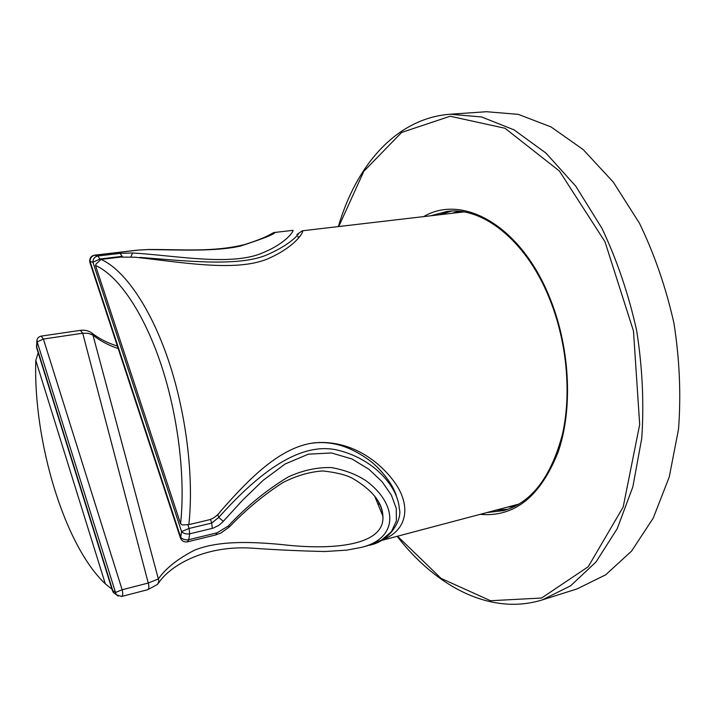 <?xml version="1.0" encoding="UTF-8"?>
<svg xmlns="http://www.w3.org/2000/svg" width="716" height="716" viewBox="0 0 716 716"><rect width="100%" height="100%" fill="white"/><g stroke="black" fill="none" stroke-linecap="round" stroke-linejoin="round"><path stroke-width="1.07" d="M396.297 495.508C393.272 485.457 381.897 469.41 368.516 459.681C352.532 448.341 334.56 440.447 312.659 443.088L310.126 443.455M299.494 236.853L297.767 236.799M296.979 234.526L302.277 230.803C304.801 230.257 296.603 246.465 267.319 259.004C235.287 272.295 179.707 261.949 135.109 257.223L120.583 257.089L101.046 259.416C124.235 269.672 150.387 307.119 168.332 360.032C186.214 412.935 194.054 477.125 188.845 524.613L208.696 519.923C213.332 518.715 217.395 515.708 220.904 510.875C248.461 479.604 279.455 447.079 314.413 442.792C353.659 439.311 383.848 464.961 397.452 486.567C411.226 509.407 405.435 531.532 382.138 539.882M111.714 588.31L111.311 588.659L105.306 583.817C64.386 545.547 33.142 440.94 35.8 360.408L38.19 352.728M101.046 259.416L96.186 263.891L95.488 265.457C117.934 275.311 143.307 311.836 160.706 363.415C178.051 415.003 185.65 477.545 180.557 523.638L95.488 265.457M188.845 524.613L182.267 524.944L180.557 523.638M105.306 583.817L35.8 360.408M460.048 212.357L461.802 211.65M517.48 504.968L515.592 504.968M454.964 212.947L459.207 211.354M515.18 506.203L510.642 506.275M439.561 214.746L451.393 211.131M507.984 509.273L495.651 510.24M450.292 114.229L486.433 111.714L518.25 114.345L551.007 126.911L583.236 149.626L613.281 182.097L639.442 223.204C654.487 254.332 665.987 287.698 673.962 323.319C679.6 359.387 681.122 394.65 678.526 429.126L669.263 476.954L653.198 518.187L631.539 551.132L605.664 574.823L577.024 588.928L542.477 599.838L570.634 585.795L596.025 561.962L617.237 528.65L632.863 486.835L641.76 438.219C644.123 403.126 642.413 367.192 636.631 330.407C628.532 294.07 616.95 260.006 601.896 228.225L575.807 186.241L545.932 153.063L513.998 129.838L481.635 116.976L450.292 114.229C396.44 118.14 356.219 165.226 338.346 226.587M210.477 519.377L211.712 523.074L218.72 517.426C252.3 480.051 295.735 441.19 336.484 449.863C374.558 458.598 398.185 487.507 399.322 508.825M296.988 234.732C301.588 230.158 294.974 242.411 268.303 254.252C240.021 267.417 183.976 260.669 139.924 257.402M118.194 348.531C108.751 345.461 100.338 340.986 92.955 335.115L158.361 578.94C165.682 568.361 177.81 558.74 194.761 550.067C219.436 540.356 251.71 541.806 281.379 544.509C332.931 550.667 384.904 545.538 382.917 516.317L382.917 516.272C382.523 510.087 380.106 503.769 375.676 497.343M90.055 262.897L89.786 262.074C89.33 258.333 90.914 256.024 94.53 255.165L97.841 255.997L120.064 253.383L132.63 252.981C172.851 255.335 225.495 265.332 257.447 254.851C286.749 244.326 294.365 229.899 292.934 230.337L275.016 232.423C274.577 234.159 263.228 238.652 240.979 245.901C216.885 251.728 179.653 249.902 148.06 249.571L137.168 250.17L148.266 249.508M367.031 545.878L381.458 540.141L391.428 531.666L396.395 520.863L396.261 508.423L391.384 495.123L382.138 481.761L368.91 469.266L351.995 458.992L331.508 452.951L308.417 454.159L285.102 464.004L263.13 480.355L242.67 500.108L222.667 522.027L218.989 525.222L213.153 528.157L189.695 533.823C186.285 534.387 183.582 533.635 181.587 531.576L180.701 537.26L90.055 261.447L92.928 262.262L181.587 531.576L189.096 528.453L189.695 533.823L188.764 539.676C185.363 540.231 182.678 539.425 180.701 537.26L180.334 537.662C181.604 540.947 183.958 542.343 187.395 541.842L188.764 539.676L217.136 532.793L228.234 526.054C246.859 506.114 266.961 489.69 288.53 476.775C303.217 470.188 317.546 467.127 331.517 467.593C344.584 469.947 355.959 474.252 365.625 480.49C398.239 504.153 398.812 538.405 361.356 547.382L361.159 547.436M92.955 335.115L88.337 333.316L82.707 333.217L80.407 330.353C84.703 329.808 88.453 330.649 91.666 332.877L92.955 335.115M148.257 583.048L158.361 578.94L158.898 581.526L157.457 584.48L147.72 589.698C149.018 588.865 149.196 586.646 148.257 583.048L82.707 333.217L43.399 339.044L122.132 589.751L148.257 583.048M116.001 594.253L113.379 592.553L112.564 591.031M118.122 596.142L116.305 594.745L115.509 592.472L112.716 590.458L36.767 347.153L37.178 341.89L115.509 592.472L122.132 589.751C123.071 593.394 122.919 595.631 121.657 596.455L147.72 589.698M36.507 345.568L36.758 348.155M36.928 340.207L37.178 341.89L43.399 339.044L41.179 336.117C38.458 336.744 37.008 338.444 36.847 341.228L36.579 347.582L112.466 590.736L113.379 592.553L116.305 594.745L121.657 596.455M122.382 256.91L122.194 256.346L99.945 258.995L97.841 255.997C94.682 256.713 93.044 258.798 92.928 262.262L99.945 258.995L100.312 260.096M137.508 250.188L94.861 255.182C91.711 255.889 90.109 257.984 90.055 261.447L89.786 262.074L180.468 538.083M217.136 532.793L215.713 534.942L220.993 532.99L229.523 526.779M228.234 526.054L229.621 526.681C246.188 509.479 263.9 494.81 282.757 482.656C296.317 475.684 309.733 471.781 322.988 470.949C336.269 472.453 346.105 474.914 352.487 478.315C372.347 490.039 382.487 502.704 382.917 516.317M148.06 249.571L148.337 249.508C182.24 249.338 212.759 252.363 244.46 244.621C272.008 235.904 271.641 232.449 275.016 232.423M130.885 256.811L132.63 252.981M223.329 521.311L218.72 517.426L217.762 514.598M430.656 215.793L446.909 211.471C481.215 206.369 524.846 238.831 548.501 296.155C566.75 339.581 571.932 392.968 562.355 434.684C550.864 477.474 531.308 502.784 503.688 510.598L486.987 512.54M423.657 216.608C462.08 193.75 519.816 224.887 548.904 295.681C569.927 345.586 573.319 408.039 558.185 451.903C540.41 496.627 514.41 517.435 480.176 514.339M338.757 226.533L363.782 171.357L401.64 132.442L450.158 116.243L504.995 128.262L559.42 171.035L604.975 241.722L633.472 331.007L639.683 424.525L623.197 506.991L588.23 566.732L541.609 598.021L490.541 600.724L441.056 578.385L397.541 536.212M187.843 524.667L189.096 528.453L211.712 523.074L212.303 528.39M377.672 503.464L380.169 504.726M122.194 256.346L120.064 253.383M458.813 211.318L451.912 213.305M507.671 507.062L514.831 506.373M463.646 211.936L302.277 230.803M519.1 504.037L380.688 540.678M312.668 443.141L314.422 442.855M397.138 536.32C436.268 586.86 490.943 615.93 542.477 599.838M374.584 495.92L382.917 516.272M361.356 547.391L367.031 545.887M187.395 541.842L215.713 534.942M158.424 583.245C170.426 564.772 206.987 544.071 255.827 548.42C279.84 550.022 302.868 551.052 324.894 551.517L346.75 550.148L361.15 547.436M94.53 255.165L137.168 250.17M91.666 332.877C99.13 338.704 107.704 343.089 117.37 346.034M41.179 336.117L80.407 330.353M399.322 508.852C402.437 518.08 391.213 541.189 369.152 545.279"/></g></svg>
